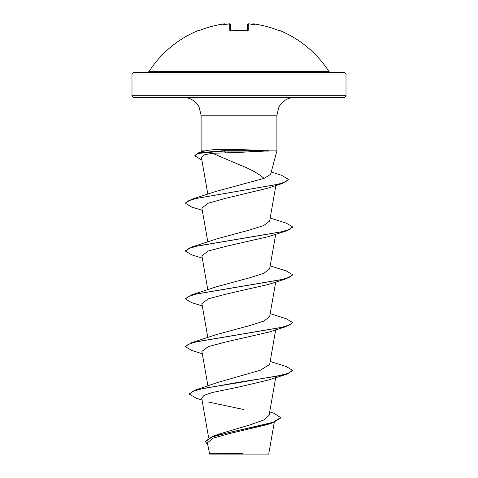 <?xml version="1.0" encoding="UTF-8"?>
<svg xmlns="http://www.w3.org/2000/svg" width="478" height="478" viewBox="0 0 478 478"><rect width="100%" height="100%" fill="white"/><g stroke="black" fill="none" stroke-linecap="round" stroke-linejoin="round"><path stroke-width="0.72" d="M231.442 30.861L229.81 30.377L229.643 23.984L228.717 23.936M225.562 24.659C224.762 23.775 224.134 23.547 223.668 23.984L224.654 23.942L223.668 23.984A106.809 106.773 180 0 0 199.685 30.377L198.023 30.622A0.801 0.801 0 0 1 198.788 30.706L198.83 30.688M279.857 30.867L279.54 30.813A0.801 0.801 26 0 1 279.857 30.867L279.977 30.622A107.012 107.012 0 0 1 329.061 71.682L148.939 71.682L147.588 72.423M252.438 24.659C253.244 23.775 253.872 23.547 254.332 23.984C262.577 25.179 270.572 27.312 278.316 30.371L278.316 30.377A106.809 106.773 180 0 0 254.332 23.984L253.31 24.217A78.278 37.063 143.3 0 1 255.389 25.005A78.278 41.162 -146.2 0 0 251.9 24.217L251.715 24.187A106.893 106.486 180 0 0 249.343 23.942L248.357 23.984L248.19 30.377L246.576 30.867A106.815 96.006 180 0 0 239 30.622A106.815 96.006 180 0 0 231.424 30.867M344.405 72.423L133.595 72.423L131.988 74.03L346.012 74.03L344.405 72.423M269.717 411.863L274.055 413.321L280.634 417.593L280.634 417.987L272.705 422.809L266.993 424.667L229.488 433.558L213.122 438.165L207.374 442.873L209.645 454.1L268.355 454.1L268.791 453.67M236.783 453.753L209.292 453.724L242.74 453.64M236.604 152.512L212.465 153.271L239 164.599C250.209 168.967 258.568 173.562 264.077 178.384L270.62 174.327L276.899 150.899L268.439 150.899L236.604 152.512M268.588 151.096L223.71 151.096L225.724 152.613M346.012 95.785L131.988 95.785L133.595 97.392L344.405 97.392L346.012 95.785L346.012 74.03M268.439 150.899L239 149.447L225.556 149.303C216.45 149.309 209.651 149.841 205.158 150.899L201.101 150.899L201.101 115.228L276.899 115.228L278.967 106.881C282.474 100.81 287.726 97.649 294.735 97.392M253.31 24.217L252.48 24.665M225.52 24.665L224.654 23.942A0.801 0.801 175 0 1 225.467 24.348M224.69 24.217A78.278 37.063 -143.3 0 0 222.611 25.005A78.278 41.162 146.2 0 1 226.1 24.217L226.351 24.665L226.285 24.187L229.643 23.984A0.801 0.795 178.5 0 1 230.516 24.754L230.671 30.759M280.634 417.593L272.992 422.313L212.334 436.486L218.243 434.305L250.185 424.811L263.533 420.084L269.108 415.358L275.698 377.644M239 376.084L239 382.203L195.496 390L217.502 382.52L260.205 370.277L269.646 364.463L275.698 329.844M202.302 353.744L191.738 350.464L185.494 346.753L185.494 346.353L191.732 342.642L216.51 334.546L249.546 325.62L263.748 321.144L269.646 316.669L275.698 282.05M202.302 305.944L191.738 302.664L185.494 298.953L185.494 298.553L191.732 294.842L216.486 286.758L249.594 277.808L263.772 273.338L269.646 268.869L275.698 234.25M202.302 258.15L191.738 254.864L185.494 251.153L185.494 250.759L191.732 247.042L216.486 238.958L249.546 230.014L263.772 225.538L269.646 221.069L275.86 185.524M202.302 210.35L191.738 207.07L185.494 203.359L185.494 202.959L191.738 199.248L215.883 191.445L264.077 178.384M212.465 153.271L203.987 154.89L201.441 157.591L207.828 194.182M185.494 203.359L188.296 200.88L196.5 198.406L282.038 183.564L268.027 188.129L226.064 198.203L208.169 203.24L201.895 208.014L207.828 241.964M185.494 251.153L188.41 248.632L196.84 246.11L286.268 230.964L268.493 236.61L226.447 246.218L208.253 251.016L201.895 255.814L207.828 289.764M185.494 298.953L188.41 296.432L196.84 293.904L286.268 278.764L268.499 284.41L226.476 294.012L208.259 298.816L201.895 303.614L207.828 337.564M185.494 346.753L188.41 344.232L196.84 341.704L286.268 326.564L268.493 332.204L226.47 341.812L208.265 346.61L201.895 351.414L207.93 385.949M286.268 374.364L292.506 370.653L292.506 370.253L288.437 373.24L276.834 376.228L239 382.203L239 382.603L286.268 374.364L268.499 380.004L239 386.989L212.172 392.54L204.178 395.3L201.692 398.066L208.677 438.009M208.235 401.986L243.702 409.515M195.496 390L189.413 393.764L189.413 394.159L196.446 398.294L202.033 400.014M212.334 436.486L205.313 441.379L207.685 444.66M239 386.989L239 382.603L203.473 388.381L193.016 391.273L189.413 394.159M272.705 422.809L229.9 432.291L211.921 437.035L205.313 441.78M201.883 160.148L194.899 155.84L194.899 155.44L198.633 152.781L205.158 150.899M292.506 370.253L286.262 366.542L270.172 361.458M191.732 342.642L281.16 327.502L289.59 324.974L292.506 322.453L286.262 318.742L270.172 313.664M191.732 294.842L281.16 279.702L289.59 277.18L292.506 274.653L286.262 270.942L270.172 265.864M191.732 247.042L281.16 231.902L289.59 229.38L292.506 226.853L286.262 223.142L270.172 218.064M191.738 199.248L277.927 184.299L285.659 181.807L288.3 179.316L281.405 175.223L271.235 172.02M198.633 152.781L223.71 150.701L223.71 151.096L197.731 153.468L194.899 155.84M286.268 326.564L292.506 322.853L292.506 322.453M286.268 278.764L292.506 275.053L292.506 274.653M286.268 230.964L292.506 227.253L292.506 226.853M282.038 183.564L288.3 179.71L288.3 179.316M268.439 150.701L223.71 150.701L225.556 149.303M223.668 23.984L223.68 23.984C215.423 25.179 207.428 27.312 199.685 30.371C207.428 27.312 215.423 25.179 223.668 23.984L223.74 23.978M230.677 30.843L230.516 24.754L230.677 30.843M247.329 30.759L247.484 24.754A0.801 0.795 1.5 0 1 248.357 23.984M198.143 30.867A0.801 0.801 -26 0 1 198.454 30.801L199.685 30.371M230.498 24.605L230.516 24.754C229.924 23.816 229.303 23.541 228.657 23.93L228.657 23.942A106.893 106.486 180 0 0 226.285 24.193L226.243 24.193M230.623 30.837A0.801 0.747 178.5 0 0 229.81 30.377M247.377 30.837A0.801 0.747 1.5 0 1 248.19 30.377M249.343 23.93L251.715 24.193L249.343 23.93C248.697 23.541 248.076 23.816 247.484 24.754L248.518 23.906M251.649 24.665L251.757 24.193M253.543 23.9L252.533 24.348A0.801 0.801 5 0 1 253.346 23.942M247.508 30.7L231.43 30.801L247.508 30.7L247.317 31.1M201.101 115.228L199.033 106.881C195.526 100.81 190.274 97.649 183.265 97.392M276.899 150.899L276.899 115.228M131.988 95.785L131.988 74.03M274.282 422.283L268.791 453.664M201.393 151.98L201.101 150.899M329.061 71.682L330.412 72.423M198.023 30.622A107.012 107.012 0 0 0 148.939 71.682M223.8 23.966L224.445 23.906M230.683 31.1L230.492 30.7L231.418 30.807M229.422 23.9L226.285 24.187M279.977 30.622L278.949 31.01M279.6 30.813L278.316 30.371C270.572 27.312 262.577 25.179 254.332 23.984"/></g></svg>
